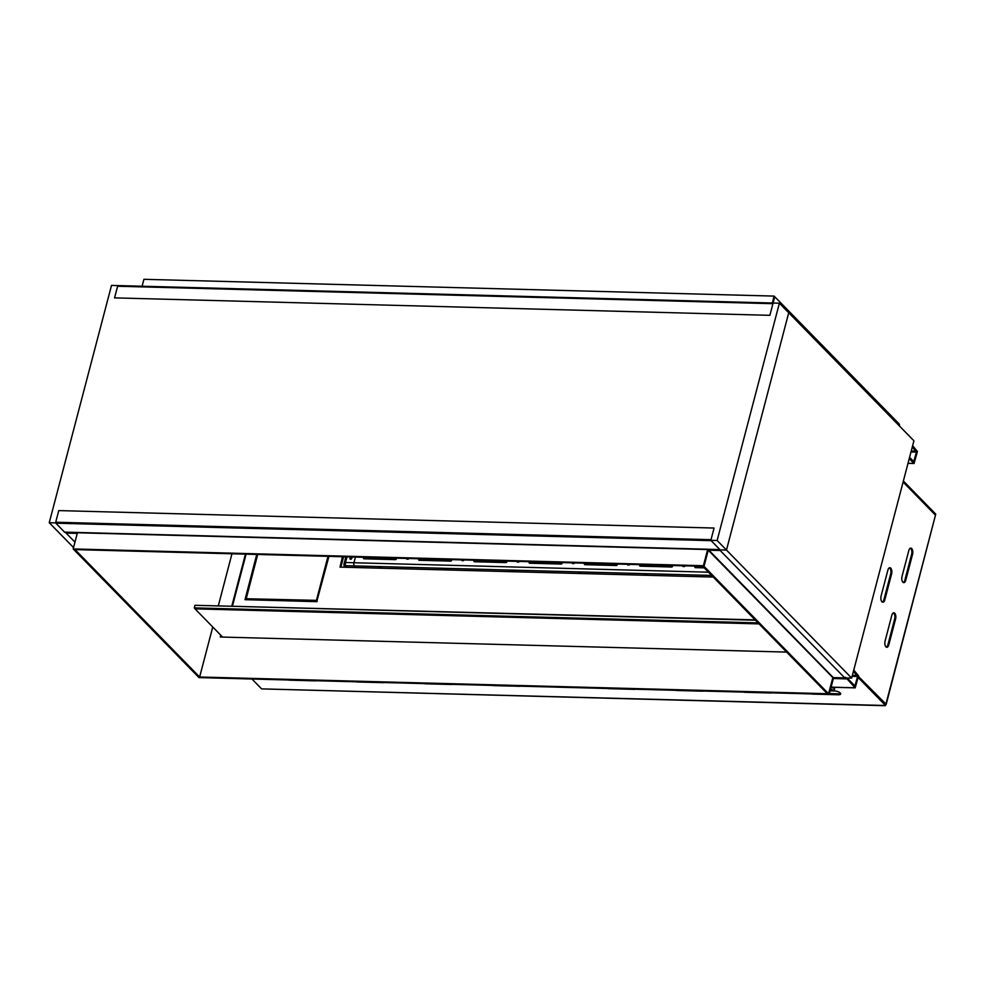 <?xml version="1.0" encoding="UTF-8"?>
<svg xmlns="http://www.w3.org/2000/svg" width="985" height="985" viewBox="0 0 985 985"><rect width="100%" height="100%" fill="white"/><g stroke="black" fill="none" stroke-linecap="round" stroke-linejoin="round"><path stroke-width="1.48" d="M221.342 635.781L221.022 637.036M899.588 426.136L899.33 424.129L774.752 296.731L773.102 303.035L774.752 296.731L774.136 296.091L143.921 279.309L142.099 286.241M829.21 694.388L828.594 693.748L198.379 676.966L199.635 677.003L75.057 549.605L73.801 549.568L198.995 677.606L829.21 694.388L833.458 678.222L846.164 677.939L855.189 687.862L858.575 675.821L853.761 670.083M231.857 605.935L245.45 554.149M227.51 570.746L225.134 579.796M74.971 542.132L66.118 533.094L77.261 533.39L64.875 532.442L77.421 532.774L73.185 548.94L73.801 549.568L704.016 566.35L708.264 550.184L704.016 566.35L702.761 566.326L827.338 693.711L828.594 693.748L832.83 677.582L846.004 678.554M898.96 425.508L899.33 424.129L898.96 425.508M220.726 635.14L220.234 637.012L786.646 652.095M210.15 636.913L207.773 645.963M218.83 603.83L218.387 605.578M833.458 678.222L832.83 677.582L828.594 693.748L703.401 565.722L707.636 549.556L720.195 549.889L720.811 550.529L707.636 549.556L832.83 677.582L851.656 678.086L913.92 440.787L779.381 303.208L111.502 285.416L49.25 522.715L717.129 540.494L779.381 303.208M227.363 571.337L231.955 553.779M218.682 604.408L225.294 579.242M210.014 637.492L212.748 626.989M199.635 677.003L207.933 645.409M73.185 548.94L703.401 565.722M772.314 303.023L774.136 296.091M833.113 677.458L708.892 550.209L720.183 550.504L844.761 677.902L845.549 677.274M833.458 677.606L844.761 677.902M714.076 528.046L711.022 539.682L55.702 522.235L58.755 510.599L714.076 528.046M711.158 540.654L719.887 549.568L64.554 532.122L55.837 523.195L711.158 540.654M772.929 303.688L769.876 315.323L114.556 297.876L117.609 286.241L772.929 303.688M909.229 458.653L914.043 463.504L917.429 451.462L912.615 445.725M909.574 457.36L913.76 461.571L916.469 452.115L912.282 447.018M847.149 677.963L854.906 685.929L857.615 676.486L853.416 671.376M492.401 685.412A4.322 1.625 -165.3 0 0 494.088 685.622L519.193 686.286A4.322 1.625 -165.3 0 0 520.56 686.163M424.301 683.602A4.322 1.625 -165.3 0 0 425.976 683.812L451.081 684.476A4.322 1.625 -165.3 0 0 452.447 684.353M858.144 677.483L885.54 705.506L261.604 688.884L251.951 679.01M356.188 681.792A4.322 1.625 -165.3 0 0 357.875 681.989L382.98 682.667A4.322 1.625 -165.3 0 0 384.347 682.543M288.088 679.97A4.322 1.625 -165.3 0 0 289.762 680.179L314.88 680.844A4.322 1.625 -165.3 0 0 316.234 680.721M771.637 692.849A4.322 1.625 14.7 0 1 770.27 692.972L745.165 692.307A4.322 1.625 14.7 0 1 743.49 692.098M830.146 690.842L834.64 690.965A4.322 1.625 14.7 0 1 838.9 692.036A4.322 1.625 14.7 0 1 840.697 693.969A4.322 1.625 14.7 0 1 838.383 694.782L813.278 694.117A4.322 1.625 14.7 0 1 811.591 693.92M703.536 691.039A4.322 1.625 14.7 0 1 702.17 691.162L677.064 690.497A4.322 1.625 14.7 0 1 675.378 690.288M635.423 689.229A4.322 1.625 14.7 0 1 634.057 689.352L608.952 688.675A4.322 1.625 14.7 0 1 607.277 688.478M885.54 705.506L885.798 704.534L858.391 676.51M829.432 693.575L838.629 693.822A4.322 1.625 -165.3 0 0 840.624 693.44M262.983 688.921L884.468 705.691L885.921 704.078L858.415 676.449M935.418 515.081L935.75 514.121L903.368 481M935.491 515.093L903.11 481.973M885.096 704.472L885.921 704.078L935.479 515.155L903.097 482.034M886.168 704.398L935.381 515.549M902.026 576.397L908.823 550.541A4.322 2.13 -88.5 0 1 910.805 548.128A4.322 2.13 -88.5 0 1 912.553 554.358L905.769 580.227A4.322 2.13 -88.5 0 1 903.787 582.64A4.322 2.13 -88.5 0 1 902.026 576.397M881.095 595.987L887.879 570.13A4.322 2.13 -88.5 0 1 889.861 567.717A4.322 2.13 -88.5 0 1 891.61 573.947L884.825 599.816A4.322 2.13 -88.5 0 1 882.843 602.229A4.322 2.13 -88.5 0 1 881.095 595.987M895.587 619.023L888.802 644.88A4.322 2.13 -88.5 0 1 886.82 647.293A4.322 2.13 -88.5 0 1 885.072 641.063L891.856 615.194A4.322 2.13 -88.5 0 1 893.838 612.781A4.322 2.13 -88.5 0 1 895.587 619.023L894.651 618.986A4.322 2.13 91.5 0 0 893.37 612.879M903.319 582.517A4.322 2.13 91.5 0 0 904.833 580.202L911.617 554.333A4.322 2.13 91.5 0 0 910.325 548.214M882.375 602.106A4.322 2.13 91.5 0 0 883.89 599.791L890.674 573.923A4.322 2.13 91.5 0 0 889.393 567.803M886.352 647.17A4.322 2.13 91.5 0 0 887.867 644.855L894.651 618.986M77.421 532.774L726.474 550.049L717.129 540.494M851.656 678.086L726.474 550.049L788.726 312.762L726.474 550.049L707.636 549.556M73.543 547.562L49.25 522.715M755.47 620.218L194.944 605.295L755.126 619.873M759.053 623.887L195.03 608.865L194.267 607.88L194.944 605.295M194.267 607.88L758.093 622.902M195.03 608.865L222.622 637.086M831.069 687.308A2.524 0.948 14.7 0 1 833.766 688.047A2.524 0.948 14.7 0 1 834.591 689.057A2.524 0.948 14.7 0 1 834.541 689.168M830.958 690.128L832.941 690.3L831.365 689.401L830.958 690.128L831.131 689.463M832.35 689.709L832.14 690.485M713.263 577.062L340.022 567.126L342.435 556.722M340.884 567.151L343.605 556.759M246.287 598.831L246.041 599.779M246.078 554.161L232.485 605.96M256.753 554.444L245.006 599.68L316.739 601.663L328.941 556.365M381.515 567.779L378.56 567.372M377.957 568.136L380.038 567.409L382.106 568.246M406.953 558.446L406.78 559.135L408.283 559.172L408.467 558.483M396.401 558.52A0.899 0.714 -44.4 0 0 396.278 558.507L364.893 557.67A0.899 0.714 -44.4 0 0 363.884 558.79M363.994 557.301A0.899 0.714 -44.4 0 0 364.007 558.803L395.391 559.64A0.899 0.714 -44.4 0 0 396.192 558.163M462.199 559.911L462.014 560.6L463.516 560.65L463.701 559.96M451.647 559.985A0.899 0.714 -44.4 0 0 451.524 559.972L420.139 559.135A0.899 0.714 -44.4 0 0 419.117 560.268M419.228 558.766A0.899 0.714 -44.4 0 0 419.241 560.28L450.625 561.118A0.899 0.714 -44.4 0 0 451.438 559.628M514.17 571.312L512.04 570.931M448.052 569.552L445.097 569.145M711.244 576.237L712.82 576.607M578.577 572.704L580.707 573.085M644.707 574.464L647.662 574.871M345.513 567.274L343.888 564.343L345.526 562.521L345.181 565.673L354.403 565.919A2.376 1.17 91.5 0 1 353.935 562.743L355.425 557.067L353.935 562.743A2.376 1.17 91.5 0 0 354.403 565.919L355.991 567.545L354.403 565.919L711.687 575.437M511.437 571.682L512.705 570.943L514.773 571.78M444.494 569.909L446.574 569.182L448.643 570.019M712.487 576.262L710.641 576.988M581.31 573.553L579.242 572.716L577.973 573.455M648.253 575.326L646.185 574.501L644.104 575.215M486.368 562.066A3.681 1.379 14.7 0 1 484.201 561.081L483.598 561.056A4.359 1.638 14.7 0 1 483.303 560.822M605.406 565.23A3.681 1.379 14.7 0 1 605.393 565.242A3.681 1.379 14.7 0 0 603.78 564.036M601.613 565.131A3.681 1.379 14.7 0 1 599.151 563.913M541.331 563.519A3.681 1.379 14.7 0 1 541.319 563.531A3.681 1.379 14.7 0 0 539.706 562.324M537.539 563.432A3.681 1.379 14.7 0 1 535.064 562.201M483.278 561.979A4.359 1.638 14.7 0 1 482.49 560.797M489.237 560.982A4.359 1.638 14.7 0 1 490.776 562.189M599.126 565.07A3.681 1.379 14.7 0 1 598.769 564.762A3.681 1.379 14.7 0 1 598.412 563.913A3.681 1.379 14.7 0 1 598.424 563.888M535.052 563.358A3.681 1.379 14.7 0 1 534.695 563.051A3.681 1.379 14.7 0 1 534.338 562.201A3.681 1.379 14.7 0 1 534.35 562.176M365.127 558.84L364.241 557.929L365.127 558.84M517.433 561.388L517.248 562.078L518.763 562.115L518.947 561.425M561.906 562.57A0.899 0.714 135.6 0 1 561.105 564.06L529.721 563.223A0.899 0.714 -44.4 0 1 529.708 561.709M474.474 560.243A0.899 0.714 -44.4 0 0 474.487 561.745L505.871 562.583A0.899 0.714 -44.4 0 0 506.672 561.093M684.661 565.833L684.476 566.523L682.962 566.486L683.147 565.796M629.415 564.368L627.728 565.021L627.913 564.331M574.181 562.891L573.996 563.592L572.494 563.543L572.679 562.854M704.275 567.865L695.435 567.631A0.899 0.714 135.6 0 1 695.422 566.129M672.386 565.513A0.899 0.714 135.6 0 1 671.585 567.003L640.201 566.166A0.899 0.714 135.6 0 1 640.188 564.651M617.152 564.036A0.899 0.714 135.6 0 1 616.339 565.525L584.955 564.688A0.899 0.714 135.6 0 1 584.942 563.186M529.598 563.211A0.899 0.714 -44.4 0 1 530.607 562.078L561.992 562.915A0.899 0.714 135.6 0 1 562.115 562.928M506.881 561.462A0.899 0.714 -44.4 0 0 506.758 561.45L475.373 560.613A0.899 0.714 -44.4 0 0 474.364 561.733M695.312 567.619A0.899 0.714 135.6 0 1 696.321 566.498L703.118 566.67M640.078 566.153A0.899 0.714 135.6 0 1 641.087 565.021L672.472 565.858A0.899 0.714 135.6 0 1 672.595 565.87M584.831 564.676A0.899 0.714 135.6 0 1 585.853 563.555L617.238 564.393A0.899 0.714 135.6 0 1 617.361 564.405M483.955 562.004L484.201 561.081M483.352 561.992L483.598 561.056M572.999 562.866L572.814 563.555L572.999 562.866M629.292 564.368L629.243 565.033M628.036 564.331L628.024 565.021M629.144 564.922L627.888 564.898M684.526 565.833L684.476 566.498M683.27 565.796L683.258 566.498M684.378 566.4L683.122 566.363M408.344 558.483L408.295 559.148M407.088 558.446L407.064 559.148M408.196 559.037L406.94 559.012M518.812 561.425L518.763 562.09M517.556 561.388L517.544 562.078M518.664 561.979L517.408 561.955M463.578 559.948L463.529 560.613M462.322 559.923L462.31 560.613M463.43 560.514L462.174 560.477M486.775 562.078L485.667 560.957A1.945 0.726 -165.3 0 0 485.593 560.884M488.252 562.115L488.338 560.957M487.661 562.103L487.255 560.933M487.501 561.191L486.565 561.167L486.725 562.029M346.769 567.298L345.181 565.673M350.389 559.234A1.083 0.85 135.6 0 1 350.389 558.754L350.869 556.956M352.162 556.981L351.805 558.323A1.083 0.85 135.6 0 1 349.921 558.273L350.278 556.931M343.925 565.649L346.449 567.298M345.021 565.058L345.021 564.356M344.701 556.784A3.965 3.115 -44.4 0 0 345.772 557.165M344.615 556.784A3.965 3.115 -44.4 0 0 345.723 557.338M316.899 601.626L247.063 599.52M257.688 554.469L246.201 598.745L316.444 600.357L317.195 601.121M327.993 556.34L316.444 600.357M913.895 463.43L908.022 463.27M914.092 461.177L913.267 461.152M916.469 452.115L910.977 451.98M916.333 451.155L911.236 451.019M846.324 678.874L833.372 678.53M855.042 687.789L831.106 687.148M855.239 685.535L854.414 685.511M857.615 676.486L852.124 676.338M857.467 675.513L852.37 675.378M887.867 644.855L888.802 644.88M883.89 599.791L884.825 599.816M890.674 573.923L891.61 573.947M904.833 580.202L905.769 580.227M911.617 554.333L912.553 554.358M838.629 693.822L838.383 694.782M831.008 687.542A2.524 0.948 14.7 0 1 833.704 688.281A2.524 0.948 14.7 0 1 834.529 689.303L833.15 690.522L830.392 689.882M347.015 556.845L345.526 562.521L708.498 572.187M485.667 560.957L485.47 561.745M246.373 598.806L247.309 599.766M316.961 601.589L316.05 600.665M914.043 463.504L907.998 463.344M855.189 687.862L831.094 687.222M343.888 564.343L345.87 556.821M247.136 599.693L246.201 598.745"/></g></svg>
